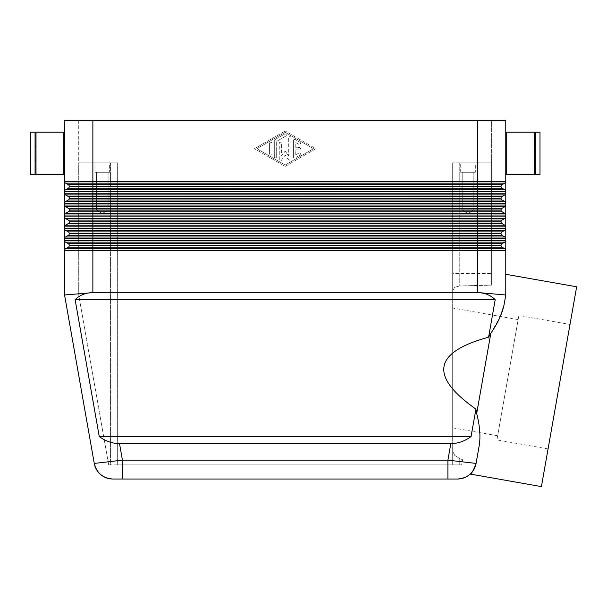 <?xml version="1.0" encoding="UTF-8"?>
<svg xmlns="http://www.w3.org/2000/svg" width="607" height="607" viewBox="0 0 607 607"><rect width="100%" height="100%" fill="white"/><g stroke="black" fill="none" stroke-linecap="round" stroke-linejoin="round"><path stroke-width="0.46" stroke-dasharray="3.04 2.28" d="M500.358 316.459L488.589 337.219L495.206 299.706C490.555 295.078 484.629 292.718 477.436 292.627L477.459 250.433L92.871 250.433L92.871 292.506L64.562 294.987L64.562 250.433A1.889 1.889 0 0 1 65.503 248.794L68.333 247.163A1.889 1.889 0 0 0 69.281 245.532A1.889 1.889 0 0 1 68.333 247.163A1.889 1.889 0 0 0 69.281 245.532L69.281 245.349A1.889 1.889 0 0 0 68.333 243.71A1.889 1.889 0 0 1 69.281 245.349A1.889 1.889 0 0 0 68.333 243.71L65.503 242.079A1.889 1.889 0 0 1 64.812 241.389A1.889 1.889 0 0 0 65.503 242.079A1.889 1.889 0 0 1 64.562 240.44A1.889 1.889 0 0 0 65.503 242.079L68.333 243.71L65.503 242.079L477.459 242.079L477.459 240.44L505.775 240.44A1.889 1.889 0 0 1 504.827 242.079L501.997 243.71A1.889 1.889 0 0 0 501.306 244.401A1.889 1.889 0 0 1 501.997 243.71L504.827 242.079L501.997 243.71A1.889 1.889 0 0 0 501.056 245.349A1.889 1.889 0 0 1 501.306 244.401A1.889 1.889 0 0 0 501.056 245.349L501.056 245.532A1.889 1.889 0 0 0 501.997 247.163A1.889 1.889 0 0 1 501.056 245.532A1.889 1.889 0 0 0 501.997 247.163L504.827 248.794A1.889 1.889 0 0 1 505.517 249.485A1.889 1.889 0 0 0 504.827 248.794L501.997 247.163L504.827 248.794A1.889 1.889 0 0 1 505.775 250.433L505.775 294.987L505.775 274.288L505.775 294.987L503.901 305.587M477.436 292.627L92.894 292.627C85.701 292.718 79.783 295.078 75.124 299.706L99.26 436.547C105.542 441.175 112.295 443.535 119.518 443.626L450.811 443.626C458.035 443.535 464.795 441.175 471.078 436.547L475.918 409.103L476.685 413.504C479.667 425.082 480.607 435.272 479.484 444.066L476.07 463.422L479.484 444.066L476.07 463.422L447.898 460.144L450.811 443.626M64.562 294.987L94.26 463.422L122.432 460.144L122.432 479.022L112.849 479.022M457.481 479.022L447.898 479.022L447.898 460.144L122.432 460.144L119.518 443.626M64.562 120.391L92.871 120.391L78.72 120.391L78.72 162.858L82.863 162.858L78.72 162.858L78.72 120.391L505.775 120.391L505.775 250.433A1.889 1.889 0 0 0 504.827 248.794L477.459 248.794L477.459 247.163L68.333 247.163L65.503 248.794L68.333 247.163M504.827 183.094A1.889 1.889 0 0 0 505.775 181.455A1.889 1.889 0 0 1 504.827 183.094L477.459 183.094L477.459 120.391L491.617 120.391L491.617 162.858L487.467 162.858L491.617 162.858L491.617 120.391L92.871 120.391L92.871 181.455L505.775 181.455A1.889 1.889 0 0 1 504.827 183.094L501.997 184.725A1.889 1.889 0 0 0 501.306 185.416A1.889 1.889 0 0 1 501.997 184.725L504.827 183.094L501.997 184.725A1.889 1.889 0 0 0 501.056 186.364A1.889 1.889 0 0 1 501.306 185.416A1.889 1.889 0 0 0 501.056 186.364L501.056 186.539A1.889 1.889 0 0 0 501.997 188.178A1.889 1.889 0 0 1 501.056 186.539A1.889 1.889 0 0 0 501.997 188.178L504.827 189.809A1.889 1.889 0 0 1 505.775 191.448A1.889 1.889 0 0 0 504.827 189.809L501.997 188.178L504.827 189.809A1.889 1.889 0 0 1 505.775 191.448L64.562 191.448L64.562 181.455A1.889 1.889 0 0 0 64.812 182.404A1.889 1.889 0 0 1 64.562 181.455A1.889 1.889 0 0 0 65.503 183.094A1.889 1.889 0 0 1 64.812 182.404A1.889 1.889 0 0 0 65.503 183.094L68.333 184.725A1.889 1.889 0 0 1 69.031 185.416A1.889 1.889 0 0 0 68.333 184.725L65.503 183.094L68.333 184.725L501.997 184.725M477.459 292.506L505.775 294.987M535.268 160.498L535.268 146.34L535.268 160.498M534.319 160.498L534.319 146.34L534.319 160.498M506.716 160.498L506.716 146.34L506.716 160.498M505.775 160.498L505.775 146.34L505.775 160.498M36.01 132.189L36.01 174.657M63.621 132.189L63.621 174.657M35.069 146.34L35.069 160.498L35.069 146.34M36.01 146.34L36.01 160.498L36.01 146.34M30.35 132.189L30.35 174.657M35.069 132.189L35.069 174.657M63.621 146.34L63.621 160.498L63.621 146.34M64.562 160.498L64.562 146.34L64.562 160.498M115.573 162.858L110.573 162.858L117.652 162.858L117.652 464.863L452.685 464.863L452.685 162.858L487.467 162.858L452.685 162.858L452.685 464.863L452.685 451.35L452.685 464.863L461.661 464.863L462.572 459.696L459.765 458.604L454.757 455.432L459.765 458.604L462.572 459.696L461.661 464.863L110.573 464.863L117.652 464.863L117.652 162.858L117.652 464.863L117.652 162.858L92.871 162.858L115.573 162.858M462.215 210.045L462.215 172.297L473.824 172.297L473.824 210.045L462.215 210.045L473.824 210.045L468.02 213.535L462.215 210.045L462.215 172.297L473.824 172.297L462.215 172.297L473.824 172.297L473.824 210.045L462.215 210.045L473.824 210.045L468.02 213.535L462.215 210.045M460.705 172.297L460.705 162.858L475.334 162.858L475.334 172.297L460.705 172.297L460.705 162.858L475.334 162.858L475.334 172.297L460.705 172.297M96.505 210.045L96.505 172.297L108.114 172.297L108.114 210.045L96.505 210.045L108.114 210.045L102.31 213.535L96.505 210.045L96.505 172.297L108.114 172.297L96.505 172.297L108.114 172.297L108.114 210.045L96.505 210.045L108.114 210.045L102.31 213.535L96.505 210.045M94.996 172.297L94.996 162.858L109.624 162.858L109.624 172.297L94.996 172.297L94.996 162.858L109.624 162.858L109.624 172.297L94.996 172.297M69.281 186.539L477.459 186.539L69.281 186.364A1.889 1.889 0 0 0 69.031 185.416A1.889 1.889 0 0 1 69.281 186.364L69.281 186.539A1.889 1.889 0 0 1 69.031 187.487A1.889 1.889 0 0 0 69.281 186.539A1.889 1.889 0 0 1 68.333 188.178A1.889 1.889 0 0 0 69.031 187.487A1.889 1.889 0 0 1 68.333 188.178L65.503 189.809L68.333 188.178L65.503 189.809L504.827 189.809M65.503 248.794A1.889 1.889 0 0 0 64.812 249.485A1.889 1.889 0 0 1 65.503 248.794L92.871 248.794L92.871 250.433L64.562 250.433A1.889 1.889 0 0 1 64.812 249.485A1.889 1.889 0 0 0 64.562 250.433L64.562 191.448A1.889 1.889 0 0 1 65.503 189.809A1.889 1.889 0 0 0 64.562 191.448A1.889 1.889 0 0 1 65.503 189.809M68.333 199.976L65.503 201.607A1.889 1.889 0 0 0 64.812 202.298A1.889 1.889 0 0 1 65.503 201.607A1.889 1.889 0 0 0 64.562 203.246A1.889 1.889 0 0 1 64.812 202.298A1.889 1.889 0 0 0 64.562 203.246L92.871 203.246L92.871 201.607L477.459 201.607L477.459 203.246L92.871 203.246L92.871 205.052L477.459 205.052L477.459 203.246L505.775 203.246A1.889 1.889 0 0 0 504.827 201.607A1.889 1.889 0 0 1 505.775 203.246A1.889 1.889 0 0 0 504.827 201.607L501.997 199.976A1.889 1.889 0 0 1 501.306 199.286A1.889 1.889 0 0 0 501.997 199.976L504.827 201.607L501.997 199.976L68.333 199.976A1.889 1.889 0 0 0 69.281 198.337A1.889 1.889 0 0 1 68.333 199.976A1.889 1.889 0 0 0 69.281 198.337L69.281 198.163A1.889 1.889 0 0 0 68.333 196.524A1.889 1.889 0 0 1 69.281 198.163A1.889 1.889 0 0 0 68.333 196.524L65.503 194.893A1.889 1.889 0 0 1 64.562 193.254A1.889 1.889 0 0 0 65.503 194.893L68.333 196.524L65.503 194.893A1.889 1.889 0 0 1 64.562 193.254A1.889 1.889 0 0 0 64.812 194.202M501.056 186.539L477.459 186.539L477.459 188.178L92.871 188.178L92.871 193.254L505.775 193.254A1.889 1.889 0 0 1 505.517 194.202A1.889 1.889 0 0 0 505.775 193.254A1.889 1.889 0 0 1 504.827 194.893L501.997 196.524A1.889 1.889 0 0 0 501.306 197.214A1.889 1.889 0 0 1 501.997 196.524L504.827 194.893L501.997 196.524A1.889 1.889 0 0 0 501.056 198.163A1.889 1.889 0 0 1 501.306 197.214A1.889 1.889 0 0 0 501.056 198.163L501.056 198.337A1.889 1.889 0 0 0 501.306 199.286A1.889 1.889 0 0 1 501.056 198.337A1.889 1.889 0 0 0 501.997 199.976M64.812 214.096A1.889 1.889 0 0 1 65.503 213.406L92.871 213.406L92.871 216.851L477.459 216.851L477.459 215.037L64.562 215.037A1.889 1.889 0 0 1 64.812 214.096A1.889 1.889 0 0 0 64.562 215.037A1.889 1.889 0 0 1 65.503 213.406A1.889 1.889 0 0 0 64.812 214.096A1.889 1.889 0 0 1 65.503 213.406L68.333 211.775A1.889 1.889 0 0 0 69.281 210.136A1.889 1.889 0 0 1 68.333 211.775A1.889 1.889 0 0 0 69.281 210.136L69.281 209.954A1.889 1.889 0 0 0 68.333 208.322A1.889 1.889 0 0 1 69.281 209.954A1.889 1.889 0 0 0 68.333 208.322L65.503 206.691A1.889 1.889 0 0 1 64.812 205.993A1.889 1.889 0 0 0 65.503 206.691A1.889 1.889 0 0 1 64.562 205.052A1.889 1.889 0 0 0 65.503 206.691L68.333 208.322L65.503 206.691L477.459 206.691L477.459 205.052L505.775 205.052A1.889 1.889 0 0 1 504.827 206.691L501.997 208.322A1.889 1.889 0 0 0 501.306 209.013A1.889 1.889 0 0 1 501.997 208.322L504.827 206.691L501.997 208.322A1.889 1.889 0 0 0 501.056 209.954A1.889 1.889 0 0 1 501.306 209.013A1.889 1.889 0 0 0 501.056 209.954L501.056 210.136A1.889 1.889 0 0 0 501.997 211.775A1.889 1.889 0 0 1 501.056 210.136A1.889 1.889 0 0 0 501.997 211.775L504.827 213.406A1.889 1.889 0 0 1 505.517 214.096A1.889 1.889 0 0 0 504.827 213.406L501.997 211.775L504.827 213.406A1.889 1.889 0 0 1 505.775 215.037A1.889 1.889 0 0 0 504.827 213.406L477.459 213.406L477.459 211.775L68.333 211.775L65.503 213.406L68.333 211.775M68.333 223.566L65.503 225.205A1.889 1.889 0 0 0 64.812 225.895A1.889 1.889 0 0 1 65.503 225.205A1.889 1.889 0 0 0 64.562 226.836A1.889 1.889 0 0 1 64.812 225.895A1.889 1.889 0 0 0 64.562 226.836L92.871 226.836L92.871 225.205L477.459 225.205L477.459 226.836L92.871 226.836L92.871 228.649L477.459 228.649L477.459 226.836L505.775 226.836A1.889 1.889 0 0 0 504.827 225.205A1.889 1.889 0 0 1 505.775 226.836A1.889 1.889 0 0 0 504.827 225.205L501.997 223.566A1.889 1.889 0 0 1 501.306 222.875A1.889 1.889 0 0 0 501.997 223.566L504.827 225.205L501.997 223.566L68.333 223.566A1.889 1.889 0 0 0 69.281 221.934A1.889 1.889 0 0 1 68.333 223.566A1.889 1.889 0 0 0 69.281 221.934L69.281 221.752A1.889 1.889 0 0 0 68.333 220.121A1.889 1.889 0 0 1 69.281 221.752A1.889 1.889 0 0 0 68.333 220.121L65.503 218.482A1.889 1.889 0 0 1 64.812 217.792A1.889 1.889 0 0 0 65.503 218.482A1.889 1.889 0 0 1 64.562 216.851A1.889 1.889 0 0 0 65.503 218.482L68.333 220.121L65.503 218.482L477.459 218.482L477.459 216.851L505.775 216.851A1.889 1.889 0 0 1 504.827 218.482L501.997 220.121A1.889 1.889 0 0 0 501.306 220.811A1.889 1.889 0 0 1 501.997 220.121L504.827 218.482L501.997 220.121A1.889 1.889 0 0 0 501.056 221.752A1.889 1.889 0 0 1 501.306 220.811A1.889 1.889 0 0 0 501.056 221.752L501.056 221.934A1.889 1.889 0 0 0 501.306 222.875A1.889 1.889 0 0 1 501.056 221.934A1.889 1.889 0 0 0 501.997 223.566M68.333 235.364L65.503 237.003A1.889 1.889 0 0 0 64.812 237.694A1.889 1.889 0 0 1 65.503 237.003A1.889 1.889 0 0 0 64.562 238.634A1.889 1.889 0 0 1 64.812 237.694A1.889 1.889 0 0 0 64.562 238.634L92.871 238.634L92.871 237.003L477.459 237.003L477.459 238.634L92.871 238.634L92.871 240.44L477.459 240.44L477.459 238.634L505.775 238.634A1.889 1.889 0 0 0 504.827 237.003A1.889 1.889 0 0 1 505.775 238.634A1.889 1.889 0 0 0 504.827 237.003L501.997 235.364A1.889 1.889 0 0 1 501.306 234.674A1.889 1.889 0 0 0 501.997 235.364L504.827 237.003L501.997 235.364L68.333 235.364A1.889 1.889 0 0 0 69.281 233.733A1.889 1.889 0 0 1 68.333 235.364A1.889 1.889 0 0 0 69.281 233.733L69.281 233.551A1.889 1.889 0 0 0 68.333 231.92A1.889 1.889 0 0 1 69.281 233.551A1.889 1.889 0 0 0 68.333 231.92L65.503 230.281A1.889 1.889 0 0 1 64.562 228.649A1.889 1.889 0 0 0 65.503 230.281L68.333 231.92L65.503 230.281A1.889 1.889 0 0 1 64.562 228.649A1.889 1.889 0 0 0 64.812 229.59M504.827 230.281A1.889 1.889 0 0 0 505.517 229.59A1.889 1.889 0 0 1 504.827 230.281L477.459 230.281L477.459 228.649L505.775 228.649A1.889 1.889 0 0 1 505.517 229.59A1.889 1.889 0 0 0 505.775 228.649A1.889 1.889 0 0 1 504.827 230.281L501.997 231.92A1.889 1.889 0 0 0 501.306 232.61A1.889 1.889 0 0 1 501.997 231.92L504.827 230.281L501.997 231.92A1.889 1.889 0 0 0 501.056 233.551A1.889 1.889 0 0 1 501.306 232.61A1.889 1.889 0 0 0 501.056 233.551L501.056 233.733A1.889 1.889 0 0 0 501.306 234.674A1.889 1.889 0 0 1 501.056 233.733A1.889 1.889 0 0 0 501.997 235.364M454.757 464.863L459.765 464.863L454.757 464.863M454.757 287.278L459.765 285.927L454.757 287.278L452.685 290.601L454.757 287.278M459.765 162.858L491.617 162.858L459.765 162.858L459.765 285.927L491.617 285.146L459.765 285.927L459.765 162.858M452.685 273.507L452.685 290.601L452.685 273.507L491.617 273.507L491.617 285.146L491.617 273.507M548.06 448.922L496.936 439.908L518.879 315.458L570.003 324.472L548.06 448.922L570.003 324.472M497.664 435.773L452.685 427.844L452.685 308.053L518.15 319.593L497.664 435.773L518.15 319.593M452.685 308.053L452.685 427.844M293.424 156.864L293.424 140.536L293.424 156.864A1.176 1.176 0 0 0 295.192 157.888L299.911 155.164A1.176 1.176 0 0 0 300.344 153.556A1.176 1.176 0 0 0 298.735 153.123L295.784 154.823L295.784 149.883L299.327 149.883A1.176 1.176 0 0 0 300.503 148.7A1.176 1.176 0 0 0 299.327 147.524L295.784 147.524L295.784 142.577L298.735 144.284A1.176 1.176 0 0 0 300.344 143.851A1.176 1.176 0 0 0 299.911 142.235L295.192 139.511A1.176 1.176 0 0 0 293.424 140.536A1.176 1.176 0 0 1 295.192 139.511L299.911 142.235A1.176 1.176 0 0 1 300.344 143.851A1.176 1.176 0 0 1 298.735 144.284L295.784 142.577L295.784 147.524L299.327 147.524A1.176 1.176 0 0 1 300.503 148.7A1.176 1.176 0 0 1 299.327 149.883L295.784 149.883L295.784 154.823L298.735 153.123A1.176 1.176 0 0 1 300.344 153.556A1.176 1.176 0 0 1 299.911 155.164L295.192 157.888A1.176 1.176 0 0 1 293.424 156.864M271.951 154.011A1.176 1.176 0 0 1 270.775 155.187A1.176 1.176 0 0 1 269.591 154.011A1.176 1.176 0 0 0 270.775 155.187A1.176 1.176 0 0 0 271.951 154.011L271.951 143.396A1.176 1.176 0 0 0 270.775 142.213A1.176 1.176 0 0 0 269.591 143.396L269.591 154.011L269.591 143.396A1.176 1.176 0 0 1 270.775 142.213A1.176 1.176 0 0 1 271.951 143.396L271.951 154.011M256.852 148.7L285.169 132.372L313.478 148.7L285.169 165.036L256.852 148.7L285.169 132.372L313.478 148.7L285.169 165.036L256.852 148.7M254.492 148.7L285.169 131.006L254.492 148.7L285.169 166.394L315.837 148.7L285.169 131.006L315.837 148.7L285.169 166.394L254.492 148.7M274.311 156.727L274.311 140.672L274.311 156.727A1.176 1.176 0 0 0 275.495 157.911A1.176 1.176 0 0 0 276.671 156.727L276.671 141.355L285.753 136.112A1.176 1.176 0 0 0 286.185 134.504A1.176 1.176 0 0 0 284.577 134.071L274.903 139.648A1.176 1.176 0 0 0 274.311 140.672A1.176 1.176 0 0 1 274.903 139.648L284.577 134.071A1.176 1.176 0 0 1 286.185 134.504A1.176 1.176 0 0 1 285.753 136.112L276.671 141.355L276.671 156.727A1.176 1.176 0 0 1 275.495 157.911A1.176 1.176 0 0 1 274.311 156.727M285.169 151.06L288.704 155.946L285.169 151.06L281.625 155.946L281.625 143.396A1.176 1.176 0 0 0 280.449 142.213A1.176 1.176 0 0 0 279.266 143.396L279.266 159.588A1.176 1.176 0 0 0 281.405 160.278L285.169 155.081L288.932 160.278A1.176 1.176 0 0 0 291.064 159.588L291.064 137.812A1.176 1.176 0 0 0 289.888 136.636A1.176 1.176 0 0 0 288.704 137.812L288.704 155.946L288.704 137.812A1.176 1.176 0 0 1 289.888 136.636A1.176 1.176 0 0 1 291.064 137.812L291.064 159.588A1.176 1.176 0 0 1 288.932 160.278L285.169 155.081L281.405 160.278A1.176 1.176 0 0 1 279.266 159.588L279.266 143.396A1.176 1.176 0 0 1 280.449 142.213A1.176 1.176 0 0 1 281.625 143.396L281.625 155.946L285.169 151.06M454.757 455.432L452.685 451.35L454.757 455.432M110.573 464.863L108.676 464.863L110.573 464.863L110.573 162.858L78.72 162.858L78.72 294.987L108.676 464.863L78.72 294.987L78.72 162.858L110.573 162.858L110.573 464.863M461.661 464.863L459.765 464.863L461.661 464.863L462.572 459.696L461.661 464.863M518.879 315.458L496.936 439.908M490.813 333.349L476.685 413.504M576.65 286.785L541.414 486.609M488.589 337.219C433.39 352.189 429.172 376.15 475.918 409.103M452.685 464.863L452.685 451.35L452.685 464.863M452.685 290.601L452.685 162.858L452.685 290.601M452.685 162.858L454.757 162.858L452.685 162.858M491.617 162.858L491.617 285.146L491.617 162.858M99.26 436.547L471.078 436.547M495.206 299.706L75.124 299.706M501.056 245.532L477.459 245.532L477.459 247.163L501.997 247.163M69.281 245.532L92.871 245.532L92.871 248.794L477.459 248.794L477.459 250.433L505.775 250.433A1.889 1.889 0 0 0 505.517 249.485A1.889 1.889 0 0 1 505.775 250.433M504.827 242.079A1.889 1.889 0 0 0 505.775 240.44A1.889 1.889 0 0 1 504.827 242.079L477.459 242.079L477.459 243.71L501.997 243.71M501.056 233.733L477.459 233.733L477.459 237.003L504.827 237.003A1.889 1.889 0 0 1 505.775 238.634M69.281 233.733L92.871 233.733L92.871 237.003L65.503 237.003M501.056 221.934L477.459 221.934L477.459 225.205L504.827 225.205A1.889 1.889 0 0 1 505.775 226.836M69.281 221.934L92.871 221.934L92.871 225.205L65.503 225.205M504.827 218.482A1.889 1.889 0 0 0 505.775 216.851A1.889 1.889 0 0 1 504.827 218.482L477.459 218.482L477.459 220.121L501.997 220.121M501.056 210.136L477.459 210.136L477.459 211.775L501.997 211.775M69.281 210.136L92.871 210.136L92.871 213.406L477.459 213.406L477.459 215.037L505.775 215.037A1.889 1.889 0 0 0 505.517 214.096A1.889 1.889 0 0 1 505.775 215.037M504.827 206.691A1.889 1.889 0 0 0 505.775 205.052A1.889 1.889 0 0 1 504.827 206.691L477.459 206.691L477.459 208.322L501.997 208.322M501.056 198.337L477.459 198.337L477.459 201.607L504.827 201.607A1.889 1.889 0 0 1 505.775 203.246M69.281 198.337L92.871 198.337L92.871 201.607L65.503 201.607M504.827 194.893A1.889 1.889 0 0 0 505.517 194.202A1.889 1.889 0 0 1 504.827 194.893L65.503 194.893M64.562 240.44A1.889 1.889 0 0 0 64.812 241.389A1.889 1.889 0 0 1 64.562 240.44L92.871 240.44L92.871 243.71L477.459 243.71L477.459 245.349L92.871 245.349L92.871 243.71L68.333 243.71M64.562 216.851A1.889 1.889 0 0 0 64.812 217.792A1.889 1.889 0 0 1 64.562 216.851L92.871 216.851L92.871 220.121L477.459 220.121L477.459 221.752L92.871 221.752L92.871 220.121L68.333 220.121M64.562 205.052A1.889 1.889 0 0 0 64.812 205.993A1.889 1.889 0 0 1 64.562 205.052L92.871 205.052L92.871 208.322L477.459 208.322L477.459 209.954L92.871 209.954L92.871 208.322L68.333 208.322M69.281 186.364A1.889 1.889 0 0 0 68.333 184.725M109.624 162.858L94.996 162.858L109.624 162.858M475.334 162.858L460.705 162.858L475.334 162.858M92.871 162.858L82.863 162.858L92.871 162.858L92.871 120.391L92.871 162.858M539.987 132.189L539.987 174.657M535.268 132.189L535.268 174.657M534.319 132.189L534.319 174.657M506.716 132.189L506.716 174.657M477.459 120.391L477.459 162.858L477.459 120.391L92.871 120.391M472.777 471.214A18.878 18.878 0 0 0 476.07 463.422A18.878 18.878 0 0 1 472.777 471.214M447.898 479.022L122.432 479.022M501.056 198.163L92.871 198.163L477.459 198.337L477.459 188.178L501.997 188.178M64.812 182.404A1.889 1.889 0 0 1 64.562 181.455L92.871 181.455L92.871 183.094L65.503 183.094M501.056 186.364L477.459 186.364L477.459 183.094L92.871 183.094L92.871 188.178L68.333 188.178M64.562 193.254L92.871 193.254L92.871 196.524L501.997 196.524M69.281 198.163L92.871 198.163L92.871 196.524L68.333 196.524M64.562 228.649L92.871 228.649L92.871 230.281L65.503 230.281M501.056 233.551L92.871 233.733L477.459 233.733L477.459 230.281L92.871 230.281L92.871 231.92L501.997 231.92M69.281 233.551L92.871 233.551L92.871 231.92L68.333 231.92M459.765 464.863L459.765 458.604L459.765 464.863M69.281 245.349L501.056 245.349M69.281 221.752L501.056 221.752M69.281 209.954L501.056 209.954M505.775 191.448A1.889 1.889 0 0 0 505.517 190.499"/><path stroke-width="0.91" d="M501.997 247.163A1.889 1.889 0 0 1 501.056 245.532L477.459 245.532L477.459 248.794L65.503 248.794L68.333 247.163L501.997 247.163L504.827 248.794L477.459 248.794L477.459 292.506L505.775 294.987L505.775 120.391L477.459 120.391L477.459 183.094L504.827 183.094A1.889 1.889 0 0 0 505.517 182.404A1.889 1.889 0 0 1 504.827 183.094L501.997 184.725A1.889 1.889 0 0 0 501.056 186.364L69.281 186.539L501.056 186.364M447.898 479.022L447.898 460.144L122.432 460.144L122.432 479.022L457.481 479.022A18.878 18.878 0 0 0 476.07 463.422C473.339 470.653 471.389 474.204 470.235 474.059C471.389 474.204 473.339 470.653 476.07 463.422L479.484 444.066C480.562 435.09 479.629 424.9 476.685 413.504L475.918 409.103L471.078 436.547C464.795 441.175 458.035 443.535 450.811 443.626L119.518 443.626C112.295 443.535 105.542 441.175 99.26 436.547L75.124 299.706C79.783 295.078 85.701 292.718 92.894 292.627L477.436 292.627C484.629 292.718 490.555 295.078 495.206 299.706L488.589 337.219L490.813 333.349C497.482 323.645 501.845 314.388 503.901 305.587L500.358 316.459M119.518 443.626L122.432 460.144L94.26 463.422A18.878 18.878 0 0 0 112.849 479.022L122.432 479.022M92.894 292.627L64.562 294.987L94.26 463.422A18.878 18.878 0 0 0 112.849 479.022A18.878 18.878 0 0 1 100.716 474.606A18.878 18.878 0 0 0 112.849 479.022C102.902 478.293 96.703 473.096 94.26 463.422A18.878 18.878 0 0 0 100.716 474.606M534.319 174.657L506.716 174.657L506.716 132.189L534.319 132.189L534.319 174.657M535.268 160.498L534.319 160.498M534.319 146.34L535.268 146.34M539.987 174.657L535.268 174.657L535.268 132.189L539.987 132.189L539.987 174.657M506.716 160.498L505.775 160.498M505.775 146.34L506.716 146.34M36.01 174.657L63.621 174.657L63.621 132.189L36.01 132.189L36.01 174.657M35.069 160.498L36.01 160.498M36.01 146.34L35.069 146.34M30.35 174.657L35.069 174.657L35.069 132.189L30.35 132.189L30.35 174.657M63.621 160.498L64.562 160.498L64.562 294.987M505.775 181.455A1.889 1.889 0 0 1 505.517 182.404A1.889 1.889 0 0 0 505.775 181.455L92.871 181.455L92.871 120.391L64.562 120.391L64.562 146.34L63.621 146.34M504.827 189.809A1.889 1.889 0 0 1 505.517 190.499A1.889 1.889 0 0 0 504.827 189.809L65.503 189.809A1.889 1.889 0 0 0 64.562 191.448L505.775 191.448A1.889 1.889 0 0 0 504.827 189.809L501.997 188.178A1.889 1.889 0 0 1 501.056 186.539M501.997 184.725L68.333 184.725A1.889 1.889 0 0 1 69.281 186.364M65.503 189.809A1.889 1.889 0 0 0 64.812 190.499A1.889 1.889 0 0 1 65.503 189.809L68.333 188.178A1.889 1.889 0 0 0 69.281 186.539M64.562 120.391L64.562 181.455A1.889 1.889 0 0 0 65.503 183.094L477.459 183.094L477.459 188.178L501.997 188.178M65.503 201.607A1.889 1.889 0 0 0 64.812 202.298A1.889 1.889 0 0 1 65.503 201.607L68.333 199.976L501.997 199.976L504.827 201.607L65.503 201.607A1.889 1.889 0 0 0 64.562 203.246L505.775 203.246A1.889 1.889 0 0 0 505.517 202.298A1.889 1.889 0 0 1 505.775 203.246M68.333 188.178L477.459 188.178L477.459 193.254L64.562 193.254A1.889 1.889 0 0 0 65.503 194.893L504.827 194.893A1.889 1.889 0 0 0 505.517 194.202A1.889 1.889 0 0 1 504.827 194.893L501.997 196.524A1.889 1.889 0 0 0 501.056 198.163L69.281 198.337L501.056 198.163M501.997 196.524L68.333 196.524A1.889 1.889 0 0 1 69.281 198.163M501.997 199.976A1.889 1.889 0 0 1 501.056 198.337M68.333 199.976A1.889 1.889 0 0 0 69.281 198.337M501.056 245.532L501.056 245.349A1.889 1.889 0 0 1 501.997 243.71L92.871 243.71L92.871 238.634L477.459 238.634L477.459 237.003L504.827 237.003A1.889 1.889 0 0 1 505.517 237.694A1.889 1.889 0 0 0 504.827 237.003L501.997 235.364A1.889 1.889 0 0 1 501.056 233.733L501.056 233.551A1.889 1.889 0 0 1 501.997 231.92L92.871 231.92L92.871 226.836L477.459 226.836L477.459 225.205L504.827 225.205A1.889 1.889 0 0 1 505.517 225.895A1.889 1.889 0 0 0 504.827 225.205L501.997 223.566A1.889 1.889 0 0 1 501.056 221.934L501.056 221.752A1.889 1.889 0 0 1 501.997 220.121L92.871 220.121L92.871 215.037L477.459 215.037L477.459 213.406L504.827 213.406A1.889 1.889 0 0 1 505.517 214.096A1.889 1.889 0 0 0 504.827 213.406L501.997 211.775A1.889 1.889 0 0 1 501.056 210.136L501.056 209.954A1.889 1.889 0 0 1 501.997 208.322L504.827 206.691A1.889 1.889 0 0 0 505.775 205.052L64.562 205.052A1.889 1.889 0 0 0 64.812 205.993A1.889 1.889 0 0 1 64.562 205.052M501.997 208.322L68.333 208.322A1.889 1.889 0 0 1 69.281 209.954L501.056 209.954M68.333 211.775L477.459 211.775L477.459 213.406L65.503 213.406L68.333 211.775A1.889 1.889 0 0 0 69.281 210.136L69.281 209.954M65.503 225.205A1.889 1.889 0 0 0 64.812 225.895A1.889 1.889 0 0 1 65.503 225.205L68.333 223.566L477.459 223.566L477.459 225.205L65.503 225.205A1.889 1.889 0 0 0 64.562 226.836L92.871 226.836L92.871 221.934L69.281 221.752L501.056 221.752M501.997 220.121L504.827 218.482A1.889 1.889 0 0 0 505.775 216.851L64.562 216.851A1.889 1.889 0 0 0 64.812 217.792A1.889 1.889 0 0 1 64.562 216.851M501.997 223.566L477.459 223.566L477.459 221.934L92.871 221.934L92.871 220.121L68.333 220.121A1.889 1.889 0 0 1 69.281 221.752M68.333 223.566A1.889 1.889 0 0 0 69.281 221.934M65.503 237.003A1.889 1.889 0 0 0 64.812 237.694A1.889 1.889 0 0 1 65.503 237.003L68.333 235.364L477.459 235.364L477.459 237.003L65.503 237.003A1.889 1.889 0 0 0 64.562 238.634L92.871 238.634L92.871 233.733L69.281 233.551L501.056 233.551M501.997 231.92L504.827 230.281A1.889 1.889 0 0 0 505.775 228.649L64.562 228.649A1.889 1.889 0 0 0 65.503 230.281A1.889 1.889 0 0 1 64.562 228.649M501.997 235.364L477.459 235.364L477.459 233.733L92.871 233.733L92.871 231.92L68.333 231.92A1.889 1.889 0 0 1 69.281 233.551M68.333 235.364A1.889 1.889 0 0 0 69.281 233.733M65.503 248.794A1.889 1.889 0 0 0 64.812 249.485A1.889 1.889 0 0 1 65.503 248.794A1.889 1.889 0 0 0 64.562 250.433L505.775 250.433A1.889 1.889 0 0 0 505.517 249.485A1.889 1.889 0 0 1 505.775 250.433M501.997 243.71L504.827 242.079A1.889 1.889 0 0 0 505.775 240.44L64.562 240.44A1.889 1.889 0 0 0 64.812 241.389A1.889 1.889 0 0 1 64.562 240.44M68.333 243.71L65.503 242.079L477.459 242.079L477.459 245.532L92.871 245.532L92.871 243.71L68.333 243.71A1.889 1.889 0 0 1 69.281 245.349L501.056 245.349M68.333 247.163A1.889 1.889 0 0 0 69.281 245.532L69.281 245.349M469.613 474.606A18.878 18.878 0 0 0 472.777 471.214A18.878 18.878 0 0 1 457.481 479.022A18.878 18.878 0 0 0 469.613 474.606A18.878 18.878 0 0 1 457.481 479.022C467.436 478.293 473.635 473.096 476.07 463.422L447.898 460.144L450.811 443.626M505.775 274.288L576.65 286.785L541.414 486.609L470.235 474.059M476.685 413.504L490.813 333.349M475.918 409.103C429.172 376.15 433.39 352.189 488.589 337.219M503.901 305.587L505.775 294.987M64.562 146.34L64.562 160.498M65.503 242.079A1.889 1.889 0 0 1 64.812 241.389A1.889 1.889 0 0 0 65.503 242.079M504.827 242.079A1.889 1.889 0 0 0 505.517 241.389A1.889 1.889 0 0 1 504.827 242.079L477.459 242.079L477.459 238.634L505.775 238.634A1.889 1.889 0 0 0 505.517 237.694A1.889 1.889 0 0 1 505.775 238.634M504.827 248.794A1.889 1.889 0 0 1 505.517 249.485A1.889 1.889 0 0 0 504.827 248.794M68.333 231.92L65.503 230.281A1.889 1.889 0 0 1 64.812 229.59M504.827 230.281A1.889 1.889 0 0 0 505.517 229.59A1.889 1.889 0 0 1 504.827 230.281L477.459 230.281L477.459 226.836L505.775 226.836A1.889 1.889 0 0 0 505.517 225.895A1.889 1.889 0 0 1 505.775 226.836M68.333 220.121L65.503 218.482A1.889 1.889 0 0 1 64.812 217.792A1.889 1.889 0 0 0 65.503 218.482L477.459 218.482L477.459 215.037L505.775 215.037A1.889 1.889 0 0 0 505.517 214.096A1.889 1.889 0 0 1 505.775 215.037M504.827 218.482A1.889 1.889 0 0 0 505.517 217.792A1.889 1.889 0 0 1 504.827 218.482L477.459 218.482L477.459 221.934L501.056 221.934M68.333 208.322L65.503 206.691A1.889 1.889 0 0 1 64.812 205.993A1.889 1.889 0 0 0 65.503 206.691L92.871 206.691L92.871 181.455L64.562 181.455M504.827 206.691A1.889 1.889 0 0 0 505.517 205.993A1.889 1.889 0 0 1 504.827 206.691L477.459 206.691L477.459 193.254L505.775 193.254A1.889 1.889 0 0 1 504.827 194.893M64.812 214.096A1.889 1.889 0 0 1 65.503 213.406A1.889 1.889 0 0 0 64.562 215.037L92.871 215.037L92.871 210.136L69.281 210.136M68.333 196.524L65.503 194.893A1.889 1.889 0 0 1 64.812 194.202A1.889 1.889 0 0 0 65.503 194.893M504.827 201.607A1.889 1.889 0 0 1 505.517 202.298A1.889 1.889 0 0 0 504.827 201.607M65.503 183.094A1.889 1.889 0 0 1 64.812 182.404A1.889 1.889 0 0 0 65.503 183.094L68.333 184.725M92.871 120.391L477.459 120.391M495.206 299.706L75.124 299.706M99.26 436.547L471.078 436.547M505.517 182.404A1.889 1.889 0 0 1 504.827 183.094M92.871 292.506L92.871 245.532L69.281 245.532M92.871 206.691L477.459 206.691L477.459 210.136L92.871 210.136L92.871 206.691M501.997 211.775L477.459 211.775L477.459 210.136L501.056 210.136M65.503 230.281L477.459 230.281L477.459 233.733L501.056 233.733M505.775 193.254A1.889 1.889 0 0 1 505.517 194.202M505.517 190.499A1.889 1.889 0 0 1 505.775 191.448"/></g></svg>

